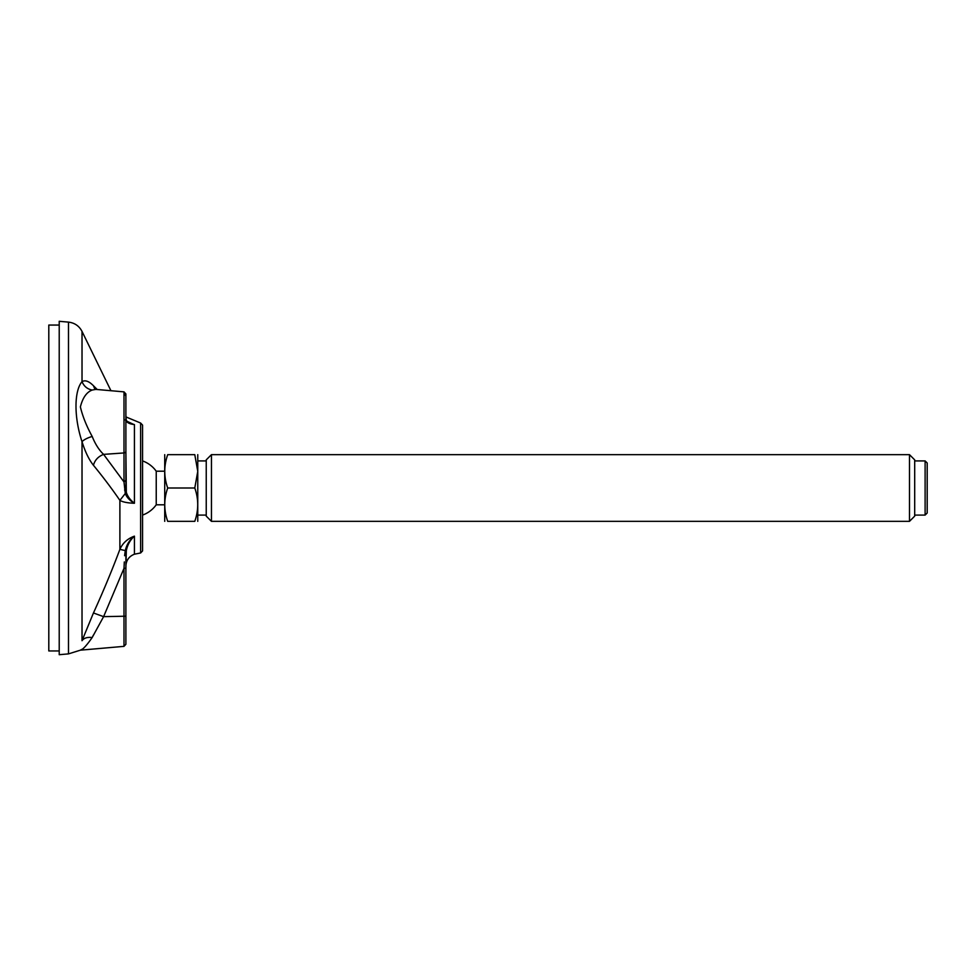<?xml version="1.0" encoding="UTF-8"?>
<svg xmlns="http://www.w3.org/2000/svg" width="976" height="976" viewBox="0 0 976 976"><rect width="100%" height="100%" fill="white"/><g stroke="black" fill="none" stroke-linecap="round" stroke-linejoin="round"><path stroke-width="1.46" d="M125.892 416.911L140.629 423.035L142.569 425.109L142.569 550.891L142.569 425.109M127.283 421.425L133.187 424.194M131.687 423.645L129.344 422.596M127.734 502.713L129.198 502.896M132.577 503.177L134.42 503.262C127.539 503.006 122.683 502.042 119.889 500.371C112.13 489.037 103.31 477.337 93.452 465.284C88.95 459.635 85.144 451.766 82.021 441.664C73.981 417.533 73.993 391.144 82.021 381.64C85.144 379.823 88.95 381.189 93.452 385.74L97.234 389.522M93.452 612.977L103.602 616.649L92.171 637.535C87.34 636.962 83.96 638.011 82.021 640.707C73.993 655.311 73.993 655.311 82.021 640.707L93.452 612.977C103.31 591.297 112.13 570.094 119.889 549.342C122.695 543.059 127.539 538.654 134.432 536.153C130.296 539.813 127.588 544.62 126.319 550.562L125.892 568.105L125.892 555.234L124.611 555.698L125.282 550.61L119.889 549.342L119.889 500.371L125.282 493.514L123.989 481.937L103.602 454.377C98.186 456.512 94.806 460.16 93.452 465.284M59.219 321.299L59.219 654.701L68.491 653.883L68.491 322.117L59.219 321.299M92.525 384.849L90.988 383.531M95.819 389.4L92.171 390.046C87.34 389.107 83.96 386.301 82.021 381.64L82.021 331.413C79.141 325.947 74.627 322.849 68.491 322.117M125.892 421.156L125.892 429.172M125.892 458.195L125.892 462.917M92.171 390.046C86.583 392.193 82.667 397.818 80.386 406.907C82.582 416.227 86.51 426.061 92.171 436.431C95.258 444.129 99.076 450.107 103.602 454.377L123.989 452.949L123.989 481.937L125.892 480.277L125.892 488.708L125.892 420.058L128.905 422.962L134.432 424.584C130.296 424.109 127.588 422.974 126.319 421.181L125.892 415.569M92.171 637.535C86.583 645.575 82.667 649.784 80.386 650.175C82.582 649.857 86.51 645.648 92.171 637.535L93.403 635.108M125.892 616.198L125.892 568.105L125.892 644.282L125.892 616.198L103.602 616.649L123.989 568.349L123.989 646.356L80.386 650.175L81.533 649.455M125.892 393.938L123.989 391.864L123.989 452.949A2.086 1.671 0 0 0 125.892 451.278L125.892 393.938L123.989 391.864L95.733 389.387M125.892 451.278L126.319 492.258C127.527 496.345 130.235 500.005 134.432 503.262C129.735 500.554 126.685 497.296 125.282 493.514L126.319 492.258M93.452 385.74L94.953 389.278M82.021 640.707L82.021 441.664C83.96 439.688 87.34 437.943 92.171 436.431M125.892 565.921L125.892 568.105L123.989 568.349L124.306 561.944M126.294 550.684L125.282 550.61C126.648 544.559 129.698 539.74 134.432 536.153L134.432 554.197C129.052 556.32 126.209 560.273 125.892 566.056M127.417 546.523L127.71 545.755M134.432 424.584L134.432 503.262L133.285 502.298M124.611 490.098L125.892 488.708M142.569 515.084A28.755 28.755 0 0 0 156.233 504.799L156.233 471.201A28.755 28.755 0 0 0 142.569 460.916M925.114 515.084L927.2 513.01L927.2 462.99L925.114 460.916L925.114 515.084L914.695 515.084M909.486 521.343L914.695 516.133L914.695 459.867L909.486 454.657L909.486 521.343L211.45 521.343L211.45 454.657L206.241 459.867L206.241 516.133L211.45 521.343M194.785 454.657C198.689 454.657 198.689 454.657 194.785 454.657C198.689 454.657 198.689 454.657 194.785 454.657L167.701 454.657C163.785 454.657 163.785 454.657 167.701 454.657C163.785 465.796 163.785 476.91 167.701 488L194.785 488L197.762 471.335L194.785 454.657M197.762 471.335L194.785 488C198.689 499.09 198.689 510.204 194.785 521.343C198.689 521.343 198.689 521.343 194.785 521.343L167.701 521.343C163.785 521.343 163.785 521.343 167.701 521.343C163.785 521.343 163.785 521.343 167.701 521.343C163.785 510.253 163.785 499.139 167.701 488M164.724 521.343L164.724 454.657M197.762 521.343L197.762 454.657M59.219 325.057L48.8 325.057L48.8 650.943L59.219 650.943M134.432 554.197L140.629 552.965L140.629 423.035M126.319 421.181L125.282 419.875M123.989 394.609A2.086 1.915 0 0 1 125.892 396.524M140.629 552.965L142.569 550.891M110.947 390.729L82.021 331.413M68.491 653.883L80.386 650.175M94.696 389.375L95.66 389.387M123.989 646.356L125.892 644.282M164.566 471.201L156.233 471.201M164.566 504.799L156.233 504.799M206.241 460.916L197.908 460.916M206.241 515.084L197.908 515.084M925.114 460.916L914.695 460.916M909.486 454.657L211.45 454.657"/></g></svg>

